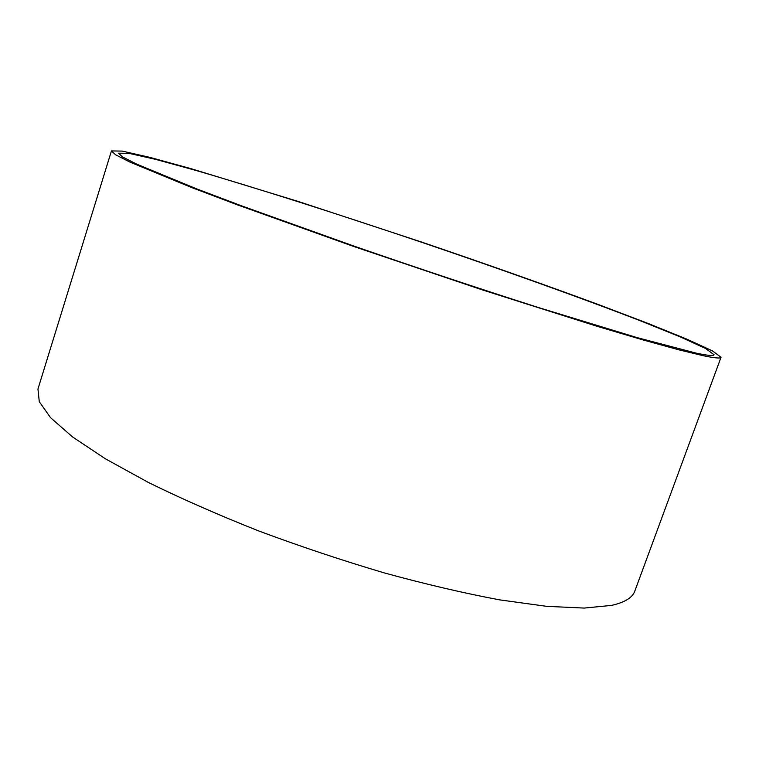 <?xml version="1.0" encoding="UTF-8"?>
<svg xmlns="http://www.w3.org/2000/svg" width="759" height="759" viewBox="0 0 759 759"><rect width="100%" height="100%" fill="white"/><g stroke="black" fill="none" stroke-linecap="round" stroke-linejoin="round"><path stroke-width="1.14" d="M721.05 357.261L634.828 591.052C632.522 597.656 624.733 602.437 611.479 605.407L584.212 608.073L546.689 606.337L499.707 599.876C464.166 593.225 425.723 584.25 384.396 572.941C342.233 560.446 300.393 546.471 258.895 531.015C218.592 515.048 181.771 498.872 148.441 482.487L105.416 458.815L72.617 436.985L50.616 417.763L39.278 401.691L37.95 389.016L111.45 150.927L122.237 151.098L149.959 157.388L190.68 168.574L297.5 201.23L420.448 241.685C484.157 263.326 543.482 284.283 598.443 304.558L647.399 323.163L686.544 339.007L712.378 350.848L721.05 357.261C720.68 358.627 714.722 358.096 703.166 355.686L678.442 349.719L642.939 339.909L597.286 326.361L482.174 289.843L353.58 246.428L237.614 204.93L191.372 187.435L130.026 162.132L115.615 154.789L111.45 150.927M696.126 353.115L636.858 337.546L539.032 307.718C479.811 288.818 418.294 268.335 354.472 246.267L241.552 205.841L196.496 188.801L136.667 164.124L122.578 156.952L118.508 153.185L128.992 153.346L155.956 159.456L195.661 170.358C257.329 188.279 338.505 214.218 420.391 241.855C502.23 269.644 582.485 298.334 642.351 321.56L680.51 337.005L705.652 348.533L714.067 354.766C713.707 356.113 707.73 355.563 696.126 353.115"/></g></svg>
